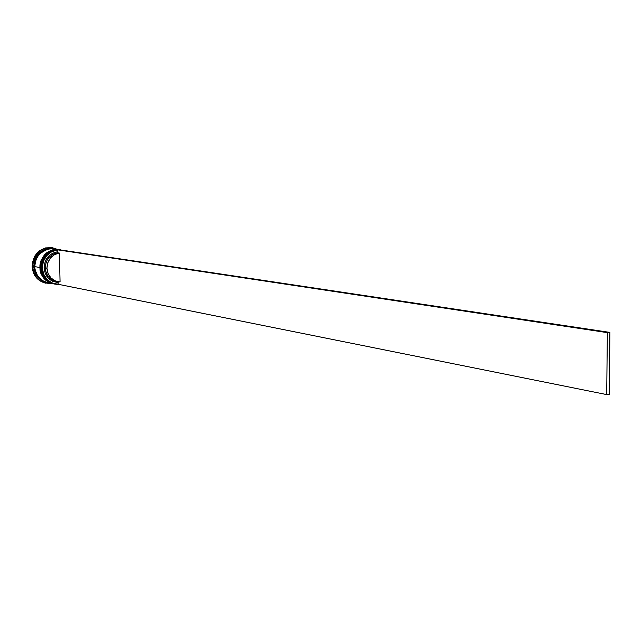 <?xml version="1.0" encoding="UTF-8"?>
<svg xmlns="http://www.w3.org/2000/svg" width="642" height="642" viewBox="0 0 642 642"><rect width="100%" height="100%" fill="white"/><g stroke="black" fill="none" stroke-linecap="round" stroke-linejoin="round"><path stroke-width="0.96" d="M60.196 249.762L59.987 249.73C46.673 248.021 39.884 262.241 41.112 267.762L41.112 267.762C42.324 255.628 48.615 249.618 59.987 249.73L59.923 249.722C48.551 249.61 42.26 255.62 41.04 267.746C39.82 262.233 46.609 248.013 59.923 249.722L59.955 249.722M41.04 267.714L41.04 267.746C41.802 276.381 46.096 281.774 53.92 283.916L53.952 283.925M53.992 283.933C46.168 281.782 41.874 276.397 41.112 267.762C40.438 274.375 44.723 279.768 53.992 283.933L53.92 283.916C44.659 279.752 40.366 274.359 41.04 267.746L41.008 267.73C42.203 255.628 48.511 249.626 59.923 249.722M59.176 249.61L58.968 249.577C45.67 247.868 38.889 262.072 40.117 267.578L40.117 267.578C41.321 255.468 47.612 249.465 58.968 249.577L58.904 249.569C47.54 249.457 41.257 255.46 40.045 267.57L40.045 267.57C38.825 262.056 45.598 247.86 58.904 249.569L58.936 249.569M40.045 267.57L40.045 267.57C40.807 276.188 45.101 281.573 52.909 283.716L52.949 283.724C45.165 281.581 40.879 276.204 40.117 267.578C39.443 274.182 43.728 279.567 52.981 283.724L52.909 283.716C43.664 279.551 39.371 274.174 40.045 267.57L40.013 267.545C41.208 255.468 47.508 249.473 58.904 249.569M34.475 266.542C33.4 258.927 38.303 252.98 49.193 248.719L44.057 250.228L38.913 254.184L36.963 256.88L34.708 263.18L34.475 266.542L35.88 273.027L39.523 278.387L43.487 281.204C36.971 276.517 33.978 271.63 34.475 266.542M42.348 267.947C42.982 257.859 47.949 251.873 57.258 249.987L51.384 251.825L46.513 255.853L43.343 261.495L42.348 267.947L43.664 274.262L47.091 279.551L52.146 283.05L58.085 284.262L58.286 281.782L58.037 282.44L52.756 281.324L48.278 278.187L45.245 273.476L44.081 267.85C45.068 276.726 49.723 281.589 58.037 282.44L58.085 284.262C48.72 283.363 43.479 277.922 42.348 267.947L42.348 267.947M62.908 250.292L59.08 249.714L62.908 250.292M58.687 249.714L57.403 249.778L58.687 249.714M57.258 249.786C47.805 251.656 42.757 257.707 42.107 267.939C42.757 257.707 47.805 251.656 57.258 249.786L607.34 332.628L606.714 394.589L58.085 284.262L606.714 394.589L607.34 332.628L57.258 249.778M54.698 284.069C46.706 282.031 42.308 276.614 41.505 267.834C42.781 255.532 49.177 249.537 60.701 249.842L60.396 249.786C49.017 249.682 42.725 255.693 41.505 267.834L42.107 267.939L41.505 267.834C42.276 276.469 46.569 281.862 54.393 284.013L55.003 284.133C47.171 281.99 42.87 276.59 42.107 267.939C43.263 278.066 48.591 283.563 58.085 284.43L55.003 284.133M57.266 250.155L54.361 250.573M40.51 267.65C41.754 255.444 48.102 249.449 59.546 249.666L59.377 249.634C48.014 249.529 41.722 255.532 40.51 267.65L40.847 267.714C42.059 255.588 48.351 249.577 59.714 249.69L53.583 250.019L47.765 252.892L43.367 257.907L41.931 260.989L40.51 267.65C41.273 276.277 45.566 281.661 53.382 283.812L53.543 283.844C45.638 281.75 41.289 276.357 40.51 267.65M51.994 247.619L51.761 247.579C39.916 247.475 33.36 253.726 32.108 266.326L32.557 266.414C33.817 253.799 40.374 247.547 52.227 247.652L57.339 249.329C43.311 245.276 35.045 250.966 32.557 266.414L33.745 266.422C35.005 254.256 41.345 248.334 52.78 248.655M35.109 257.851L35.438 257.193L35.109 257.851M49.715 248.053L49.025 248.085L49.715 248.053M58.695 249.537L53.455 248.751C42.163 248.639 35.92 254.593 34.716 266.599L39.852 267.529C41.056 255.428 47.339 249.425 58.695 249.537L52.572 249.866L46.762 252.731L44.338 255.01L40.928 260.821L39.852 267.529L34.716 266.599L35.117 269.945L37.701 276.02L42.3 280.514L47.556 282.64M53.093 248.695L52.451 248.598C41.176 248.486 34.941 254.433 33.745 266.422L34.395 266.542C35.591 254.537 41.834 248.59 53.117 248.695L47.035 249.024L41.257 251.865L36.891 256.832L34.62 263.164L34.395 266.542L33.745 266.422C34.499 274.969 38.761 280.305 46.513 282.432L47.123 282.552M56.905 281.493C49.891 280.04 46.015 275.498 45.277 267.866C45.911 275.089 49.506 279.583 56.055 281.357L57.732 281.686C51.191 279.912 47.596 275.41 46.954 268.171L44.081 267.85L44.266 264.945L46.144 259.472L49.771 255.075L54.626 252.394L57.307 251.825L57.258 249.987L57.307 251.825C49.041 253.55 44.627 258.895 44.081 267.85L45.277 267.866C45.791 259.464 49.916 254.441 57.668 252.787L57.307 251.825L57.668 252.787C49.916 254.441 45.791 259.464 45.277 267.866L46.954 268.171C47.468 259.745 51.609 254.705 59.369 253.052L57.668 252.787L59.369 253.052L60.059 281.926L57.756 281.694M60.059 281.926L55.1 280.859L50.895 277.898L48.046 273.46L46.954 268.171L47.781 262.779L50.413 258.044L54.466 254.641L59.369 253.052L60.059 281.926M45.574 283.162L40.077 280.939L35.246 276.221L32.525 269.841L32.349 262.779L34.732 256.126L39.322 250.91L45.389 247.924L52.227 247.652M45.518 283.146L45.983 283.242C37.83 281.003 33.36 275.386 32.557 266.414L32.108 266.326C32.902 275.298 37.372 280.907 45.518 283.146L45.751 283.194M47.339 282.592L47.179 282.56C39.411 280.434 35.149 275.097 34.395 266.542L34.788 269.889L37.372 275.956L41.971 280.45L47.339 282.592M53.471 248.751L47.364 249.072L44.354 250.195L39.178 254.176L35.791 259.946L34.716 266.599C35.479 275.161 39.74 280.498 47.508 282.624L52.652 283.66M52.813 283.692L52.708 283.676C44.9 281.533 40.615 276.148 39.852 267.529L40.245 270.9L42.845 277.023L47.468 281.549L52.813 283.692M53.824 283.9L53.719 283.876C45.895 281.734 41.61 276.341 40.847 267.714L41.24 271.084L43.849 277.216L48.471 281.75L53.824 283.9M46.842 282.488C38.905 280.482 34.54 275.121 33.745 266.422L32.557 266.414C34.122 277.978 40.382 283.644 51.36 283.403M35.904 275.386L35.535 274.768L35.904 275.386M41.834 267.891L42.886 273.356L45.574 278.106M58.968 249.698L609.9 332.404L609.258 394.308L606.714 394.589L609.258 394.308L609.9 332.404L607.34 332.628L609.9 332.404L58.968 249.698M41.008 267.738C41.762 276.357 46.063 281.75 53.92 283.916M40.013 267.553C40.767 276.164 45.068 281.549 52.909 283.716M60.396 249.786L61.014 249.882"/></g></svg>
